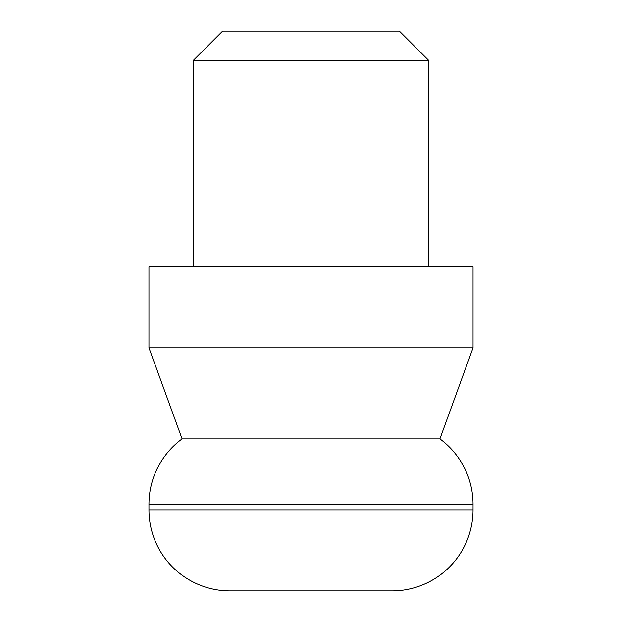 <?xml version="1.0" encoding="UTF-8"?>
<svg xmlns="http://www.w3.org/2000/svg" width="622" height="622" viewBox="0 0 622 622"><rect width="100%" height="100%" fill="white"/><g stroke="black" fill="none" stroke-linecap="round" stroke-linejoin="round"><path stroke-width="0.93" d="M148.953 509.877A81.023 81.023 0 0 0 229.977 590.9L392.023 590.9A81.023 81.023 0 0 0 473.047 509.877L473.047 504.263A81.023 81.023 0 0 0 439.902 438.899L473.047 347.83L473.047 266.807L148.953 266.807L148.953 347.83L182.098 438.899A81.023 81.023 0 0 0 148.953 504.263L148.953 509.877L473.047 509.877M428.853 266.807L428.853 60.559L399.386 31.1L222.614 31.1L193.147 60.559L193.147 266.807M428.853 60.559L193.147 60.559M473.047 347.83L148.953 347.83M439.902 438.899L182.098 438.899M473.047 504.263L148.953 504.263"/></g></svg>
